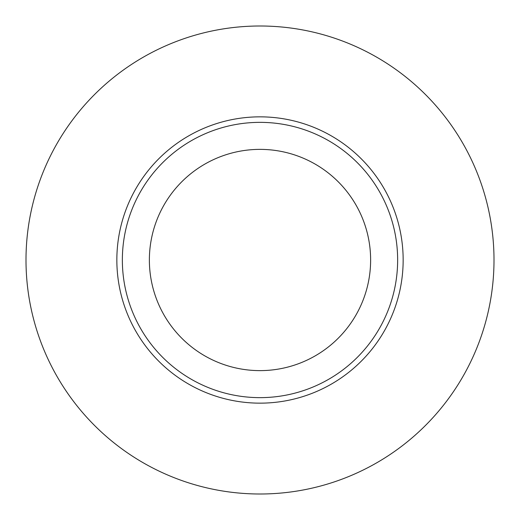 <?xml version="1.0" encoding="UTF-8"?>
<svg xmlns="http://www.w3.org/2000/svg" width="520" height="520" viewBox="0 0 520 520"><rect width="100%" height="100%" fill="white"/><g stroke="black" fill="none" stroke-linecap="round" stroke-linejoin="round"><path stroke-width="0.78" d="M260 397.644A137.644 137.644 0 0 0 397.644 260A137.644 137.644 0 0 0 260 122.356A137.644 137.644 0 0 0 122.356 260A137.644 137.644 0 0 0 260 397.644M260 26A234 234 0 0 0 57.35 377A234 234 0 0 0 462.651 377A234 234 0 0 0 260 26M260 370.624A110.624 110.624 0 0 1 164.197 204.685A110.624 110.624 0 0 1 355.803 204.685A110.624 110.624 0 0 1 260 370.624M403.156 260A143.156 143.156 0 0 0 188.422 136.026A143.156 143.156 0 0 0 188.422 383.975A143.156 143.156 0 0 0 403.156 260"/></g></svg>
